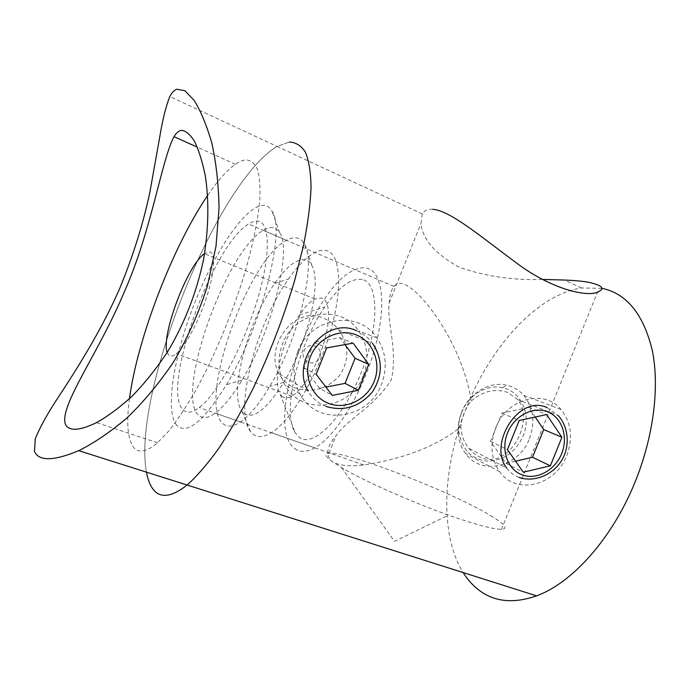 <?xml version="1.0" encoding="UTF-8"?>
<svg xmlns="http://www.w3.org/2000/svg" width="690" height="690" viewBox="0 0 690 690"><rect width="100%" height="100%" fill="white"/><g stroke="black" fill="none" stroke-linecap="round" stroke-linejoin="round"><path stroke-width="0.52" stroke-dasharray="3.45 2.59" d="M362.224 279.45C351.141 277.837 338.643 287.031 324.723 307.033C298.046 344.931 281.511 411.921 295.251 432.846L299.219 437.27C312.673 448.319 342.714 419.072 361.06 372.911C379.621 326.844 378.905 282.641 362.224 279.45M282.564 396.862L280.2 394.387C271.86 382.553 282.702 339.161 299.451 314.951C304.859 306.947 310.034 301.634 314.994 299.012L321.963 297.994C329.829 300.357 330.924 319.841 323.705 343.517C316.555 367.184 302.453 390.161 291.853 396.095C288.127 398.19 285.039 398.44 282.564 396.862M129.47 398.682C126.339 421.97 127.512 437.934 132.98 446.559C137.966 453.658 146.168 452.39 157.579 442.773L169.11 430.62C177.477 419.925 186.214 406.772 195.313 391.161C213.581 358.222 231.4 316.046 243.837 276.086C252.618 246.503 258.077 220.015 259.837 199.376C260.354 186.757 259.587 176.761 257.517 169.378C254.774 163.556 251.039 160.399 246.304 159.89C243.035 160.046 239.396 161.512 235.368 164.289C226.889 170.309 217.643 180.702 207.63 195.468M167.187 352.452L169.016 355.419C170.749 356.764 173.164 356.195 176.269 353.711C185.093 346.673 198.47 322.049 206.517 297.459C214.616 272.843 215.798 253.394 209.933 251.893L204.611 253.549M294.742 448.5C299.917 452.485 306.593 452.278 314.761 447.87C335.28 436.848 362.216 393.524 374.567 349.433C387.064 305.308 382.484 271.136 366.744 268.134C363.225 267.375 359.352 267.91 355.126 269.738C311.501 286.324 263.347 426.239 294.742 448.5M252.781 433.993C257.439 437.839 263.623 437.417 271.351 432.725C290.757 420.995 317.288 376.524 330.303 331.778C343.439 286.98 340.343 252.876 325.835 250.479C322.592 249.849 318.987 250.539 315.002 252.531C306.567 256.965 297.726 265.805 288.48 279.045C256.163 324.024 233.496 409.989 250.461 431.517L252.781 433.993M244.079 413.552C253.532 419.632 266.754 409.239 283.745 382.372C307.602 343.56 321.876 282.089 311.992 265.745C310.302 262.373 308.059 260.363 305.265 259.69C296.726 258.534 286.548 266.435 274.724 283.392C247.693 321.428 228.226 394.74 242.19 411.611L244.079 413.552M223.008 423.695C227.269 427.438 233.099 426.86 240.499 421.961C249.556 415.716 259.311 403.857 269.79 386.383C298.753 338.825 316.494 263.313 304.73 244.683C302.738 240.793 300.098 238.542 296.804 237.938C293.759 237.412 290.343 238.205 286.54 240.327C247.46 259.871 197.116 402.926 223.008 423.695M183.221 409.938C186.956 413.534 192.286 412.741 199.238 407.557C216.669 394.628 242.475 348.209 256.602 302.375C270.851 256.49 270.351 222.542 258 221.188C255.248 220.8 252.091 221.749 248.538 224.026C212.097 245.269 160.529 390.04 183.221 409.938M432.742 209.312C427.628 209.01 424.143 210.562 422.289 213.969L277.104 146.435L289.36 142.037L277.104 146.435C216.091 182.678 131.825 394.439 146.444 472.15C131.825 394.439 216.091 182.678 277.104 146.435L169.809 96.531M492.902 517.017C455.84 493.548 348.139 451.476 329.044 453.227C324.093 453.511 325.033 456.219 331.864 461.334C325.309 455.159 326.715 446.602 336.073 435.657C348.278 418.33 375.205 406.324 391.446 379.414C397.897 348.942 386.59 322.696 389.238 302.789C389.6 295.458 391.178 289.99 393.973 286.402C396.172 283.797 399.156 282.917 402.943 283.754C423.669 290.688 463.706 348.623 471.175 401.028C465.224 408.661 461.765 417.226 460.825 426.713C432.423 450.182 393.153 460.497 363.803 464.974C348.821 466.733 338.169 465.517 331.864 461.334L341.507 467.553C363.113 480.482 410.429 501.63 448.534 515.111C475.496 524.581 493.134 529.325 501.466 529.334C508.159 528.851 505.304 524.754 492.902 517.017M422.289 213.969L420.935 223.551C422.651 239.534 435.433 254.101 459.273 267.246C485.346 276.388 513.075 280.459 542.452 279.433M177.02 425.592C164.453 411.585 173.846 355.385 194.753 302.712C215.513 249.987 246.537 204.128 264.261 205.387C267.384 205.698 269.928 207.535 271.894 210.881C286.195 228.873 262.036 326.223 226.441 384.71C203.662 421.262 187.188 434.89 177.02 425.592M273.068 227.691C270.204 227.252 266.944 228.14 263.295 230.357C225.811 250.936 174.725 395.042 198.677 415.277C202.61 418.934 208.138 418.218 215.271 413.155C223.396 407.152 232.306 396.129 241.992 380.087C272.205 331.002 292.146 249.556 279.752 232.901C278.027 229.882 275.793 228.148 273.068 227.691M471.175 401.028C482.845 390.988 495.127 388.16 508.004 392.541L517.716 399.631C535.449 420.521 509.237 469.381 481.663 457.772C476.79 455.926 472.538 452.804 468.907 448.388C463.947 442.204 461.256 434.985 460.825 426.713M519.018 477.368C513.938 475.47 509.832 472.357 506.693 468.018L468.907 448.388M326.197 406.496C318.245 403.486 312.19 398.294 308.051 390.92L279.096 373.842C282.762 380.535 288.308 385.313 295.751 388.16C312.544 393.136 327.095 388.988 339.411 375.714C349.433 360.542 349.33 345.397 339.083 330.286C334.883 324.792 329.734 320.781 323.627 318.254C294.768 304.359 263.58 347.225 279.105 373.842M601.913 288.325L581.42 287.98C536.794 294.82 490.676 346.716 466.604 407.178C442.695 465.94 439.013 533.982 463.145 572.571M547.23 407.695L558.201 415.501L517.724 399.631M356.488 330.691C362.983 333.373 368.391 337.652 372.704 343.525L339.083 330.286M303.919 351.227C307.869 340.291 324.369 346.768 319.686 357.325C315.822 368.184 299.27 361.888 303.919 351.227M363.38 375.369C369.254 359.369 367.692 344.569 358.705 330.976C341.076 303.609 294.389 310.828 282.452 344.112C277.173 358.377 277.941 371.876 284.737 384.606C301.271 416.475 351.357 409.627 363.38 375.369M297.701 351.71C310.19 316.952 358.671 309.344 376.844 337.815C386.124 351.952 387.694 367.365 381.553 384.037C369.003 419.736 317.072 427.067 299.969 393.912C292.94 380.664 292.18 366.597 297.701 351.71M344.983 344.595L339.86 337.669L314.166 342.249L303.988 367.779L319.651 388.289L332.235 395.405M303.988 367.779L316.175 374.273M314.166 342.249L326.698 347.898M339.86 337.669L353.133 343.128M319.651 388.289L325.913 387.081M495.67 428.033C506.615 398.527 544.246 388.444 561.005 409.472C571.26 422.522 573.174 437.848 566.766 455.452C555.769 485.458 516.224 495.739 499.689 471.719C491.021 459.014 489.684 444.455 495.67 428.033M461.765 412.266C468.45 394.939 487.019 383.925 502.544 387.746C521.7 391.515 531.792 415.889 523.124 435.994C515.352 452.476 503.32 460.851 487.028 461.118C470.959 458.962 461.55 449.069 458.798 431.448C458.272 424.954 459.264 418.563 461.765 412.266M529.446 438.65C535.449 422.082 533.517 407.609 523.65 395.249C519.044 390.117 513.412 386.771 506.745 385.218C489.572 380.958 468.967 393.162 461.55 412.396C458.772 419.382 457.677 426.48 458.264 433.674C458.971 441.272 461.42 447.905 465.612 453.572C481.473 476.324 519.13 466.906 529.446 438.65M535.216 417.027L528.687 407.419L501.932 413.129L490.521 441.376L506.055 463.37L523.279 472.193M490.521 441.376L507.443 449.604M501.932 413.129L519.208 420.503M528.687 407.419L546.618 414.552M506.055 463.37L515.559 461.179M280.2 394.387L295.251 432.846M299.451 314.951L324.723 307.033M235.368 164.289L197.297 147.143M314.994 299.012L204.576 253.756M314.761 447.87L271.351 432.725M311.992 265.745L304.73 244.683M283.745 382.372L269.79 386.383M240.499 421.961L199.238 407.557M286.54 240.327L248.538 224.026M242.19 411.611L250.461 431.517M274.724 283.392L288.48 279.045M355.126 269.738L315.002 252.531M291.853 396.095L176.269 353.711M157.579 442.773L96.531 422.642M329.044 453.227L336.073 435.657M389.238 302.789L420.935 223.551M393.973 286.402L263.295 230.357M581.42 287.98L564.342 280.037M363.803 464.974L215.271 413.155M279.752 232.901L271.894 210.881M241.992 380.087L226.441 384.71M501.466 529.334L597.531 292.155M341.507 467.553L394.516 541.383L448.534 515.111M376.844 337.815L358.705 330.976M299.969 393.912L284.737 384.606M502.544 387.746L506.745 385.218M561.005 409.472L523.65 395.249M499.689 471.719L465.612 453.572M458.798 431.448L458.264 433.674"/><path stroke-width="1.03" d="M181.306 130.376C178.675 130.867 176.243 132.954 173.992 136.646C161.313 160.761 151.757 230.348 124.183 292.198C98.196 354.194 58.529 406.522 65.524 424.626C69.285 431.397 79.617 430.733 96.531 422.642C107.511 416.519 119.267 407.799 131.79 396.483C144.443 383.631 156.552 368.46 168.11 350.969C184.894 322.541 196.719 292.008 203.576 259.371C208.975 227.571 208.915 198.66 205.206 175.32C202.213 160.994 198.556 149.506 194.226 140.881C189.802 134.093 185.489 130.591 181.306 130.376M207.63 195.468C172.88 246.356 137.327 338.695 129.47 398.682M204.611 253.549L204.421 253.687C187.49 265.055 160.667 336.056 167.187 352.452M463.145 572.571C467.441 579.428 472.529 585.155 478.42 589.734C494.006 601.896 513.386 603.931 536.561 595.85L187.119 485.044C170.922 497.68 159.304 498.698 152.266 488.08C149.601 484.095 147.66 478.791 146.444 472.15C147.66 478.791 149.601 484.095 152.266 488.08C159.304 498.698 170.922 497.68 187.119 485.044C196.874 476.29 207.345 464.172 218.54 448.707C229.968 431.431 241.345 411.645 252.678 389.35C269.635 353.815 283.694 317.288 294.863 279.769L303.643 244.855C307.904 223.094 310.379 203.878 311.078 187.223C310.767 172.328 308.887 160.658 305.429 152.214C301.202 145.668 295.838 142.278 289.36 142.037C295.838 142.278 301.202 145.668 305.429 152.214C308.887 160.658 310.767 172.328 311.078 187.223C310.379 203.878 307.904 223.094 303.643 244.855L294.863 279.769C283.694 317.288 269.635 353.815 252.678 389.35C241.345 411.645 229.968 431.431 218.54 448.707C207.345 464.172 196.874 476.29 187.119 485.044L78.729 450.673C53.492 461.153 38.744 461.386 34.5 451.372L35.242 438.883C39.589 428.102 46.48 415.449 55.89 400.907C75.822 370.642 100.119 332.778 119.129 289.835C132.851 256.784 143.115 224.198 149.911 192.07L160.08 135.085C162.771 118.922 166.014 106.07 169.809 96.531C171.801 92.624 174.139 90.192 176.812 89.234L184.92 90.744L194.132 100.361C200.574 110.659 206.388 124.605 211.597 142.2C216.039 161.46 218.523 183.333 219.049 207.819L216.013 246.192L207.328 286.341C198.746 312.941 187.516 338.1 173.647 361.819C158.743 383.838 142.899 402.796 126.132 418.692C109.348 432.682 93.547 443.342 78.729 450.673M542.452 279.433L564.342 280.037C573.709 280.399 581.575 281.097 587.949 282.141C602.439 285.281 605.63 288.618 597.523 292.155C586.534 297.218 550.594 288.938 515.809 262.467C481.706 237.282 450.001 210.381 432.742 209.312M506.693 468.018C487.813 443.886 519.009 393.973 547.23 407.695M308.051 390.92C290.257 361.517 325.301 315.753 356.488 330.691M536.561 595.85C571.993 583.119 612.341 538.528 635.085 481.991C653.62 436.416 659.649 386.935 652.378 350.831C643.623 314.355 626.805 293.517 601.913 288.325M558.201 415.501C568.758 427.145 570.457 447.206 560.961 461.55C551.534 475.902 532.965 482.474 519.018 477.368M372.704 343.525C382.993 359.654 382.812 375.886 372.169 392.222C359.309 406.884 343.982 411.645 326.197 406.496M374.161 381.423C381.527 363.406 373.419 341.697 356.394 334.961C339.48 327.948 317.65 338.117 310.345 356.816C302.789 375.42 311.759 397.406 328.983 403.547C346.095 409.972 367.054 399.527 374.161 381.423M316.175 374.273L332.235 395.405L358.369 390.281L368.736 364.372L353.133 343.128L326.698 347.898L316.175 374.273M325.913 387.081L345.06 383.381L355.091 358.291L344.983 344.595M355.091 358.291L368.736 364.372M345.06 383.381L358.369 390.281M561.643 453.684C568.491 437.106 562.134 417.554 547.713 411.861C533.387 405.91 514.386 415.69 507.581 432.846C500.561 449.915 507.59 469.674 522.192 474.875C536.682 480.326 555.002 470.339 561.643 453.684M507.443 449.604L523.279 472.193L550.353 465.828L561.927 437.288L546.618 414.552L519.208 420.503L507.443 449.604M515.559 461.179L532.499 457.272L543.729 429.56L535.216 417.027M543.729 429.56L561.927 437.288M532.499 457.272L550.353 465.828M197.297 147.143L173.992 136.655"/></g></svg>
